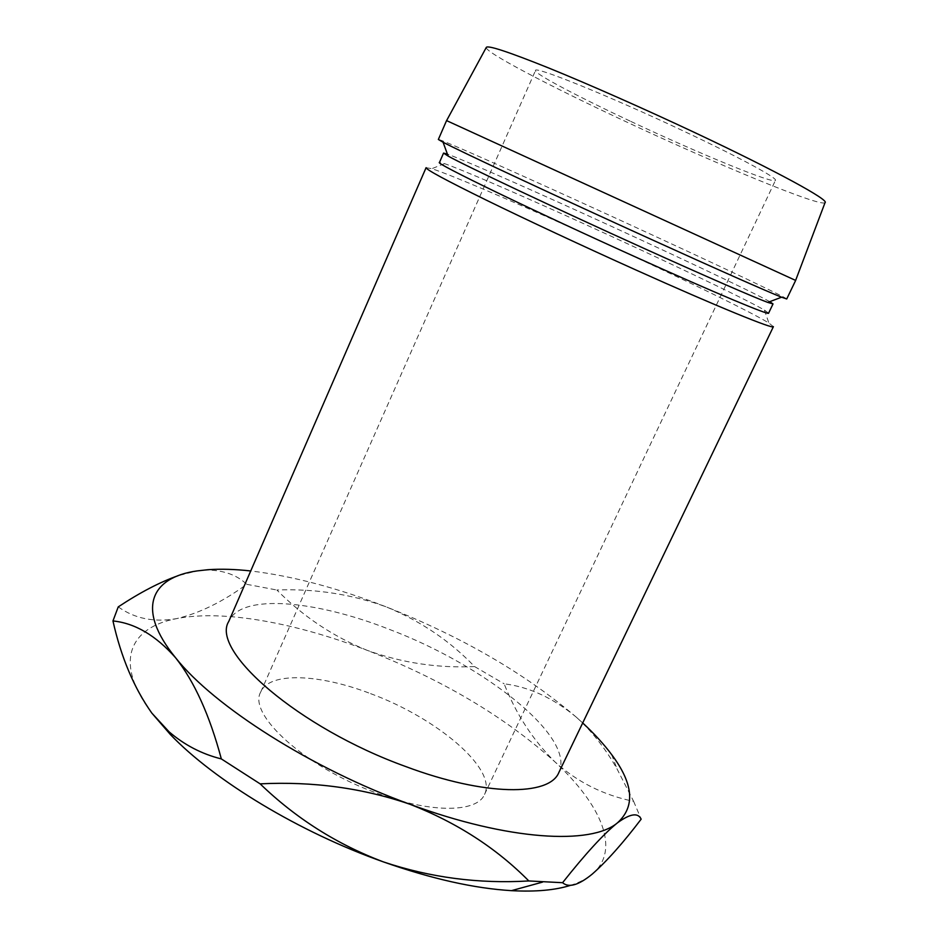 <?xml version="1.0" encoding="UTF-8"?>
<svg xmlns="http://www.w3.org/2000/svg" width="938" height="938" viewBox="0 0 938 938"><rect width="100%" height="100%" fill="white"/><g stroke="black" fill="none" stroke-linecap="round" stroke-linejoin="round"><path stroke-width="0.7" stroke-dasharray="4.69 3.52" d="M630.887 121.448C698.318 153.211 774.237 184.552 775.445 180.366C777.86 178.255 739.449 157.373 683.79 131.179C609.723 96.133 533.781 65.437 535.504 70.514C533.851 73.41 578.019 96.684 630.887 121.448M370.569 693.628C436.463 717.781 497.503 768.855 484.536 794.439C477.243 812.519 431.879 813.563 378.249 793.654C306.398 768.21 247.269 714.393 260.741 691.974C269.358 671.585 319.354 673.906 370.569 693.628M558.849 772.513C576.049 736.975 484.137 665.124 389.469 629.421C315.203 600.156 240.914 593.203 228.79 621.402M773.404 326.659L768.879 323.024C747.398 309.786 655.193 265.595 571.641 227.946C508.314 199.348 449.912 174.433 431.808 168.711L426.098 167.656M768.597 313.151L764.411 310.091C744.373 298.331 656.412 256.555 576.753 220.536C516.392 193.205 461.086 169.286 444.518 163.634L439.465 162.473M769.723 301.673C751.549 291.366 661.653 249.027 580.528 212.234C518.702 184.165 462.328 159.437 447.414 154.113M786.724 298.976C787.31 297.581 679.159 246.964 582.885 203.171C506.848 168.535 438.773 138.378 438.351 139.481M795.647 280.427L446.558 120.603M825.041 202.643C820.809 207.474 714.439 163.329 621.953 119.806C549.023 85.675 485.485 52.434 486.236 47.521M582.697 722.952L576.295 717.16C525.139 673.566 461.977 636.879 386.808 607.109C337.938 588.032 292.574 575.991 250.716 570.961M151.839 713.103C113.017 661.782 129.796 627.334 176.672 618.611C199.266 613.3 222.611 601.868 246.717 584.315C237.068 575.041 223.819 570.281 206.993 570.023L197.121 570.914L178.208 575.662M118.247 606.886C134.732 618.67 154.207 622.574 176.672 618.611C223.49 609.395 296.279 623.055 367.25 650.362C401.968 662.861 437.753 668.266 474.581 666.566C450.123 641.053 420.869 621.237 386.808 607.109C351.914 594.246 315.262 588.548 276.874 590.014C303.126 616.5 333.248 636.621 367.25 650.362C442.22 679.604 504.761 716.749 554.862 761.797C601.012 804.558 621.261 849.664 592.312 874.04C586.825 878.66 579.661 882.388 570.808 885.249M246.717 584.315L276.874 590.014M576.295 717.16C553.326 698.071 529.278 686.956 504.14 683.802C516.006 714.006 532.913 740.012 554.862 761.797C577.198 781.987 603.451 795.166 633.631 801.333L616.981 768.82C605.162 748.137 591.597 730.913 576.295 717.16M474.581 666.566L504.14 683.802M633.631 801.333L641.158 819.155M484.536 794.439L775.445 180.366M444.518 163.634L431.808 168.711M764.411 310.091L768.879 323.024M207.814 569.718L206.993 570.023M611.67 754.621L616.981 768.82M260.741 691.974L535.504 70.514"/><path stroke-width="1.41" d="M228.79 621.402C210.077 650.444 298.202 727.818 405.791 766.569C485.274 796.385 549.504 796.221 558.849 772.513L773.404 326.659C774.167 329.73 717.488 306.691 635.73 269.898C582.979 246.19 525.866 219.504 486.083 200.029C445.902 180.26 425.911 169.461 426.098 167.656L228.79 621.402M447.414 154.113L443.557 153.093L439.465 162.473C433.344 162.438 534.343 211.425 638.368 258.267C715.706 293.195 769.5 315.637 768.597 313.151L773.018 303.935L769.723 301.673M443.557 153.093L448.13 156.071C464.404 165.276 555.882 208.541 643.116 247.995C705.048 276.053 753.964 297.334 767.776 302.411L773.018 303.935M438.351 139.481L443.064 142.236C459.901 151.17 557.266 196.722 650.093 238.873C715.952 268.819 767.507 291.648 781.565 297.205L786.724 298.976L795.647 280.427L446.558 120.603L438.351 139.481M446.594 120.615L486.236 47.521C487.15 44.825 507.915 51.625 548.531 67.923C588.642 84.209 645.391 109.3 696.875 133.583C777.063 171.361 829.731 200.31 825.041 202.643L795.623 280.415M250.716 570.961C235.016 569.214 220.711 568.791 207.814 569.718L197.121 570.914C150.995 577.339 135.459 608.739 175.641 657.819C213.805 706.162 311.979 768.972 410.281 804.382C508.935 840.788 591.386 845.068 617.439 822.861C635.46 806.528 633.537 783.781 611.67 754.621C603.943 744.256 594.282 733.692 582.697 722.952M570.808 885.249C555.531 890.174 535.739 891.968 511.445 890.654C474.276 888.415 431.621 878.847 383.49 861.928C337.082 844.423 295.962 818.405 260.131 783.851C313.034 781.225 363.088 788.072 410.281 804.382C456.806 822.579 496.319 848.093 528.821 880.946C478.826 883.948 430.378 877.616 383.49 861.928C299.398 832.264 214.415 780.639 170.329 734.477L151.839 713.103C133.993 687.882 121.037 657.163 112.959 620.944L118.247 606.886C140.172 592.394 160.163 581.982 178.208 575.662M112.959 620.944C134.978 623.172 155.872 635.472 175.641 657.819C194.471 681.703 209.702 715.401 221.333 758.912C201.893 754.07 184.469 745.03 169.063 731.804L151.839 713.103M260.131 783.851L221.333 758.912M617.439 822.861C630.125 813.621 638.028 812.39 641.158 819.155C623.078 842.969 606.792 861.26 592.312 874.04C578.699 885.202 568.791 888.087 562.577 882.705C585.347 853.92 603.638 833.964 617.439 822.861M562.577 882.705L528.821 880.946M448.13 156.071L443.064 142.236M767.776 302.411L781.565 297.205M170.329 734.477L169.063 731.804M511.445 890.654L542.527 882.119"/></g></svg>

